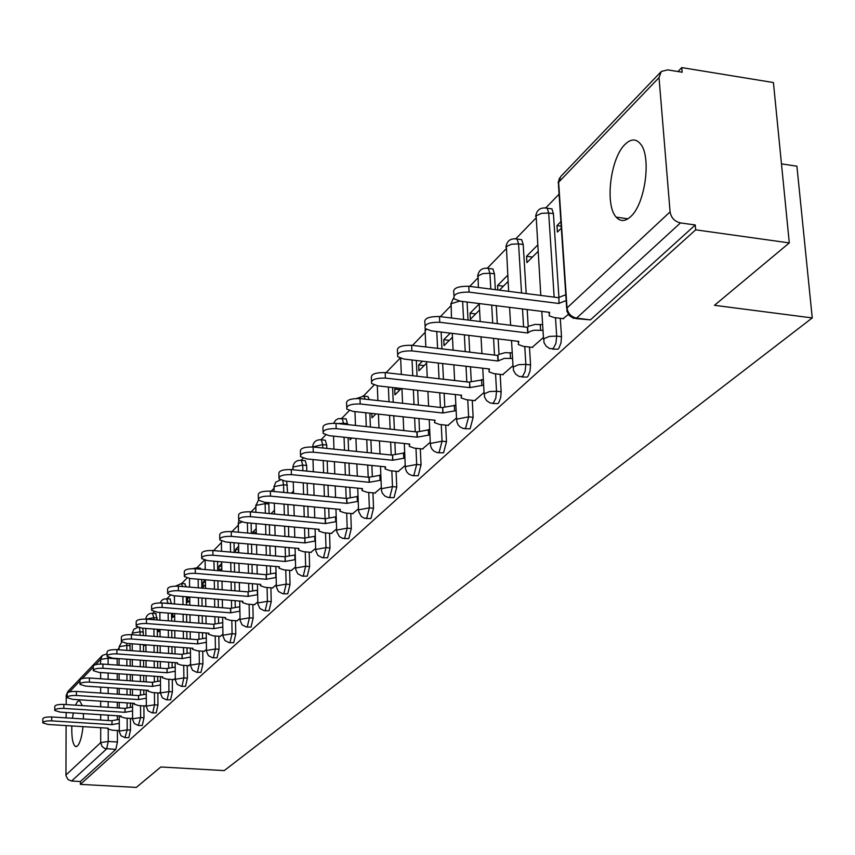 <?xml version="1.0" encoding="UTF-8"?>
<svg xmlns="http://www.w3.org/2000/svg" width="855" height="855" viewBox="0 0 855 855"><rect width="100%" height="100%" fill="white"/><g stroke="black" fill="none" stroke-linecap="round" stroke-linejoin="round"><path stroke-width="1.28" d="M552.554 349.107L558.016 349.214L558.903 348.177L560.976 343.005L561.5 336.678L556.68 336.09L555.9 343.432L553.206 348.637L549.722 348.616L546.153 346.19L543.919 342.438L543.898 338.74L549.305 336.421L556.68 336.09L555.494 317.729M521.871 377.002L527.225 377.076L528.069 376.082L530.047 371.091L530.56 364.925L525.846 364.369L525.088 371.53L522.523 376.531L519.284 376.553L515.651 374.137L513.417 370.343L513.438 366.891L518.654 364.69L525.846 364.369L524.767 346.489M492.704 403.507L497.952 403.571L498.764 402.62L500.645 397.778L501.148 391.761L496.531 391.248L495.793 398.227L493.346 403.058L490.332 403.1L486.655 400.706L484.443 396.88L484.486 393.653L489.52 391.558L496.531 391.248L495.558 373.838M464.949 428.729L470.1 428.783L473.157 417.315L468.636 416.823L465.58 428.302L463.463 428.569L460.161 426.987L458.12 424.839L456.688 421.419L456.933 419.121L468.636 416.823L467.749 399.851M438.508 452.765L443.553 452.808L446.492 441.661L442.056 441.191L439.128 452.359L437.183 452.637L433.859 451.087L431.818 448.928L430.428 445.498L430.685 443.392L442.056 441.191L441.255 424.646M413.286 475.701L418.223 475.733L421.045 464.885L416.695 464.436L413.884 475.305L412.11 475.583L408.776 474.065L406.734 471.917L405.377 468.476L405.644 466.541L416.695 464.436L415.979 448.287M389.196 497.599L394.037 497.631L396.752 487.051L392.488 486.634L389.784 497.215L388.149 497.492L384.814 496.018L382.399 493.239L381.448 490.439L381.715 488.654L392.488 486.634L391.836 470.87M366.175 518.525L370.91 518.558L373.528 508.255L369.349 507.859L366.742 518.162L364.529 518.28L361.334 516.538L358.587 511.44L358.854 509.794L369.349 507.859L368.762 492.448M344.148 538.565L348.787 538.586L351.298 528.54L347.194 528.166L344.683 538.212L342.599 538.329L339.414 536.619L336.699 531.543L336.966 530.025L347.194 528.166L346.681 513.096M323.04 557.749L327.583 557.77L330.019 547.97L325.99 547.606L323.564 557.417L322.282 557.684L317.889 555.344L315.752 550.802L316.008 549.402L325.99 547.606L325.52 532.879M302.809 576.142L307.266 576.163L309.606 566.598L305.652 566.256L303.311 575.832L302.125 576.088L297.754 573.791L295.659 569.28L295.916 567.977L305.652 566.256L305.235 551.838M283.4 593.787L287.761 593.808L290.027 584.467L286.147 584.147L283.881 593.498L282.781 593.744L278.441 591.489L276.379 587.011L276.635 585.803L286.147 584.147L285.773 570.029M264.751 610.748L269.036 610.759L271.227 601.631L267.401 601.322L265.221 610.459L264.206 610.694L259.888 608.482L257.868 604.047L258.114 602.914L267.401 601.322L267.081 587.492M246.839 627.036L251.039 627.057L253.155 618.122L249.404 617.834L247.287 626.768L246.336 626.993L242.061 624.823L240.084 620.42L240.319 619.373L249.404 617.834L249.115 604.282M229.6 642.704L233.714 642.725L235.777 633.993L232.079 633.715L230.027 642.447L229.151 642.671L224.908 640.534L222.963 636.173L223.198 635.201L232.079 633.715L231.833 620.42M213.013 657.794L217.052 657.816L219.04 649.266L215.407 648.998L213.429 657.548L212.596 657.762L208.406 655.657L206.493 651.35L206.718 650.431L215.407 648.998L215.193 635.96M197.035 672.329L201 672.34L202.924 663.972L199.354 663.715L197.43 672.094L196.661 672.297L192.503 670.235L190.633 665.96L190.847 665.105L199.354 663.715L199.172 650.933M181.634 686.33L185.524 686.351L187.395 678.154L183.878 677.908L182.008 686.116L181.281 686.308L177.177 684.278L175.339 680.056L175.542 679.255L183.878 677.908L183.729 665.361M166.768 699.839L170.594 699.86L172.411 691.834L168.948 691.599L167.131 699.636L166.458 699.828L162.386 697.83L160.58 693.651L160.783 692.892L168.948 691.599L168.82 679.276M152.425 712.888L156.176 712.91L157.951 705.033L154.541 704.809L152.778 712.685L152.147 712.867L148.118 710.9L146.344 706.775L146.536 706.059L154.541 704.809L154.445 692.7M138.574 725.478L142.261 725.5L143.982 717.773L140.626 717.559L138.318 725.467L134.342 723.533L132.6 719.45L132.781 718.777L140.626 717.559L140.551 705.674M125.193 737.651L128.816 737.673L130.484 730.095L127.181 729.892L124.958 737.641L121.015 735.738L119.305 731.698L119.486 731.068L127.181 729.892L127.128 718.2M82.315 705.621L79.611 700.683L77.591 701.389L75.422 705.172M73.284 712.952L72.44 718.264M71.809 725.938C71.521 737.822 72.793 744.705 75.625 746.586L77.506 745.966C80.071 743.048 81.909 736.604 83.021 726.632M625.08 144.335C610.395 158.015 604.677 205.296 616.231 217.159C620.388 221.755 625.187 221.584 630.627 216.646C645.226 204.174 651.681 156.465 640.416 143.864C635.97 138.563 630.862 138.724 625.08 144.335M789.293 242.916L714.47 305.31L812.25 317.932L224.234 770.601L160.826 766.978L136.33 787.402L80.37 784.366L695.681 229.824L789.293 242.916L773.422 82.55L681.766 67.598L677.951 71.542M559.074 194.181L546.046 207.626M535.497 218.506L516.067 238.556M505.829 249.115L487.553 267.968M477.603 278.238L469.716 286.382M450.713 305.983L440.368 316.649M425.063 332.445L412.516 345.388M400.108 358.192L386.118 372.62M374.084 385.039L363.514 395.951M349.31 410.603L341.861 418.287M325.691 434.96L321.106 439.705M303.162 458.205L301.195 460.247M292.902 468.797L292.068 469.662M273.942 488.365L271.153 491.23M255.72 507.154L251.146 511.867M238.203 525.237L231.983 531.639M221.338 542.626L213.611 550.599M204.409 560.1L196.917 567.827M187.042 578.012L181.709 583.516M170.359 595.219L167.035 598.66M154.328 611.763L152.863 613.281M119.027 648.186L117.552 649.704M781.47 163.871L796.913 166.201L812.25 317.932M83.448 718.959L83.363 713.594M681.766 67.598L682.162 72.226L667.659 69.864L661.289 71.467L659.023 77.634L670.085 211.88C671.143 217.822 674.606 221.498 680.462 222.909L576.591 318.124L573.513 318.306L569.334 315.613L566.876 311.241L567.015 307.95L670.085 211.88M695.681 229.824L695.265 224.983L680.462 222.909M117.167 658.5L117.188 665.094M117.221 673.665L117.242 679.917M117.263 688.243L117.285 694.164M117.306 702.265L117.327 707.887M117.349 715.763L117.37 719.418M117.402 730.523L117.434 742.012L108.254 741.456L106.64 748.895L71.585 781.032L68.047 779.6L65.963 775.667L66.102 725.585M66.134 717.869L66.156 712.504M66.177 704.573L66.22 695.286L67.908 691.428L101.863 655.956M71.585 781.032L80.381 781.513L80.37 784.366M131.542 718.489L132.589 717.858M144.634 644.734L144.634 645.632L145.478 644.788M145.051 705.963L146.333 705.129M158.485 629.387L158.506 631.738L160.013 630.221M159.041 693.01L160.569 691.952M172.806 613.441L172.849 617.363L174.634 615.579M173.522 679.597L175.318 678.304M188.463 596.929L187.651 597.741L189.746 597.912M187.651 597.741L187.715 602.465L189.778 600.402M188.517 665.703L190.612 664.143M205.414 579.85L203.052 582.234L205.446 582.426M203.052 582.234L203.127 587.032L205.489 584.66M204.078 651.296L206.472 649.458M221.702 563.434L219.019 566.138L221.755 566.373M219.019 566.138L219.094 570.734M220.216 636.344L222.931 634.218M238.62 546.388L235.585 549.444L238.684 549.722M235.585 549.444L235.649 552.512M236.963 620.826L240.041 618.379M256.201 528.679L252.791 532.109L256.276 532.419M252.791 532.109L252.824 533.52M254.373 604.699L257.825 601.909M272.467 587.941L276.325 584.777M291.299 570.499L295.595 566.94M310.899 552.33L315.677 548.354M331.334 533.402L336.613 528.956M349.962 437.856L350.026 439.833L351.811 438.049M352.645 513.663L358.48 508.714M371.829 413.414L372 417.828L375.954 413.863M374.907 493.046L381.341 487.564M395.929 387.881L394.7 389.121L400.055 389.72M394.7 389.121L394.946 394.839L401.284 388.48M398.152 471.5L405.238 465.43M422.413 361.205L418.672 364.967L424.123 365.598M418.672 364.967L418.929 370.803L426.592 363.129M422.488 448.961L430.268 442.249M450.254 333.14L443.756 339.692L449.313 340.365M443.756 339.692L444.044 345.644L452.445 337.223M447.956 425.363L456.517 417.956M479.238 303.931L470.026 313.219L475.701 313.913M470.026 313.219L470.357 319.278L479.57 310.044M474.664 400.621L484.058 392.456M507.699 275.267L497.599 285.442L503.381 286.179M497.599 285.442L497.856 289.963M502.687 374.661L512.989 365.662M537.613 245.118L526.541 256.276L532.451 257.056M526.541 256.276L526.926 262.592L538.019 251.488M532.141 347.376L543.438 337.479M560.912 221.648L556.979 225.613L561.211 226.19M556.979 225.613L557.407 232.058L561.34 228.114M563.124 318.669L568.361 314.405M549.69 208.577L551.924 208.887L553.42 213.675L558.924 297.412L565.775 294.74M560.292 318.327L561.5 336.678M519.701 239.411L521.689 239.678L523.207 244.509L526.199 293.575M527.172 309.553L528.219 326.567M529.469 347.055L530.56 364.925M491.155 268.759L492.929 268.983L494.457 273.846L495.355 289.642M496.263 305.684L497.279 323.628M498.144 338.911L499.021 354.387M500.164 374.372L501.148 391.761M467.087 302.029L468.038 320.037M468.839 335.384L469.726 352.142M470.496 366.784L471.244 380.913M472.259 400.354L473.157 417.315M441.137 332.039L441.96 348.861M442.676 363.557L443.446 379.235M444.13 393.279L444.76 406.232M445.679 425.117L446.492 441.661M416.332 360.5L417.048 376.232M417.678 390.318L418.341 405.014M418.95 418.501L419.495 430.407M420.318 448.736L421.045 464.885M392.605 387.518L393.215 402.256M393.781 415.787L394.358 429.563M394.892 442.537L395.352 453.513M396.089 471.297L396.752 487.051M369.884 413.2L370.407 427.03M370.91 440.036L371.401 452.979M371.882 465.473L372.278 475.615M372.94 492.854L373.528 508.255M345.238 418.758L346.168 418.854L347.643 424.614M348.103 437.664L348.562 450.638M349 463.175L349.428 475.337M349.855 487.382L350.187 496.776M350.774 513.481L351.298 528.54M324.44 440.133L325.274 440.218L326.696 445.028L326.813 448.415M327.209 460.973L327.604 473.178M327.999 485.255L328.363 496.712M328.737 508.33L329.025 517.04M329.538 533.242L330.019 547.97M304.487 460.642L305.246 460.717L306.646 465.494L306.806 471.116M307.159 483.225L307.501 494.714M307.843 506.363L308.163 517.157M308.484 528.379L308.73 536.47M309.189 552.18L309.606 566.598M286.682 481.226L287.59 492.801M287.9 504.482L288.188 515.309M288.488 526.562L288.755 536.748M289.043 547.595L289.247 555.119M289.653 570.36L290.027 584.467M268.801 502.687L269.111 513.534M269.378 524.82L269.624 535.027M269.891 545.907L270.116 555.515M270.372 566.021L270.543 573.032M270.896 587.802L271.227 601.631M251.114 523.153L251.327 533.381M251.562 544.282L251.776 553.922M252.001 564.45L252.193 573.523M252.417 583.698L252.556 590.239M252.866 604.581L253.155 618.122M234.024 542.733L234.206 552.394M234.409 562.943L234.591 572.038M234.783 582.234L234.943 590.826M235.136 600.68L235.253 606.793M235.52 620.709L235.777 633.993M217.565 561.5L217.715 570.616M217.886 580.834L218.036 589.437M218.196 599.323L218.335 607.445M218.495 617.011L218.591 622.729M218.827 636.238L219.04 649.266M201.684 579.487L201.812 588.112M201.962 598.019L202.079 606.163M202.218 615.739L202.336 623.434M202.464 632.721L202.55 638.076M202.742 651.189L202.924 663.972M186.369 596.758L186.476 604.923M186.593 614.521L186.689 622.237M186.807 631.535L186.903 638.824M187.01 647.844L187.074 652.857M187.234 665.607L187.395 678.154M169.963 598.895L171.481 603.726M171.577 613.345L171.663 621.072M171.759 630.392L171.834 637.702M171.93 646.743L172.005 653.658M172.101 662.422L172.144 667.124M172.282 679.511L172.411 691.834M155.749 613.505L157.213 619.961M157.299 629.301L157.363 636.622M157.438 645.675L157.502 652.6M157.577 661.385L157.63 667.947M157.705 676.476L157.737 680.879M157.844 692.935L157.951 705.033M142.796 628.201L143.426 635.575M143.49 644.649L143.533 651.585M143.597 660.381L143.64 666.953M143.693 675.503L143.736 681.734M143.79 690.028L143.822 694.175M143.897 705.888L143.982 717.773M129.949 643.655L130.099 650.612M130.142 659.429L130.174 666.013M130.217 674.563L130.249 680.804M130.281 689.119L130.313 695.04M130.355 703.12L130.377 707.01M130.43 718.414L130.484 730.095M118.471 730.587L119.305 730.159M313.336 471.105L312.738 471.704M293.511 491.08L291.437 493.175M274.476 510.253L271.046 513.716M390.596 373.218L389.73 373.122M369.264 399.616L367.96 396.57L366.934 396.453M201.107 569.216L199.942 568.083M186.187 586.84L184.691 583.762M695.265 224.983L590.452 319.856L575.939 318.605M80.381 781.513L115.81 749.44L117.434 742.012M219.361 570.755L221.787 568.329M237.412 552.672L238.716 551.368M499.416 290.166L508.062 281.498M119.283 723.319L111.887 724.645L112.005 720.637L119.262 719.429M42.793 722.486L42.814 718.991C43.113 717.527 46.074 716.853 51.706 716.96L111.887 720.754M111.887 724.645L51.685 720.872C46.052 720.776 43.092 721.449 42.793 722.903L48.179 724.474L108.115 728.193L107.826 728.92L112.294 730.202L118.813 730.608M132.546 710.965L124.969 712.322L124.948 708.378L132.536 707.021M54.773 710.056L54.784 706.54C55.073 705.012 58.097 704.306 63.847 704.424L124.948 708.378M124.969 712.322L63.836 708.4C58.076 708.282 55.051 708.987 54.763 710.505L60.213 712.119L121.068 715.998L120.758 716.768L125.268 718.082L131.884 718.51M146.291 698.193L138.489 699.582L138.596 695.457L146.258 694.175M67.16 697.188L67.171 693.651C67.438 692.058 70.527 691.332 76.416 691.439L138.467 695.575M138.489 699.582L76.405 695.478C70.516 695.372 67.427 696.098 67.16 697.68L72.654 699.337L134.449 703.387L134.139 704.199L138.692 705.546L145.403 705.995M160.505 684.962L152.489 686.394L152.457 682.333L160.473 680.879M79.985 683.882L79.996 680.313C80.252 678.656 83.395 677.887 89.433 678.004L152.457 682.333M152.489 686.394L89.433 682.108C83.384 681.991 80.242 682.75 79.985 684.406L85.543 686.105L148.31 690.338L147.979 691.193L152.575 692.582L159.404 693.042M175.243 671.25L166.992 672.735L167.088 668.471L175.19 667.114M93.281 670.085L93.281 666.494C93.516 664.763 96.733 663.961 102.91 664.089L166.949 668.599M166.992 672.735L102.921 668.257C96.733 668.129 93.516 668.931 93.281 670.651L98.891 672.393L162.664 676.818L162.322 677.726L166.96 679.148L173.886 679.629M190.515 657.057L182.019 658.585L182.115 654.235L190.462 652.846M107.057 655.774L107.057 652.173C107.27 650.356 110.552 649.522 116.889 649.65L181.976 654.374M182.019 658.585L116.9 653.893C110.562 653.765 107.281 654.599 107.057 656.394L112.721 658.179L177.53 662.807L177.177 663.779L181.859 665.222L188.891 665.724M206.354 642.319L197.612 643.901L197.708 639.476L206.29 638.044M121.357 640.94L121.346 637.317C121.538 635.425 124.883 634.538 131.392 634.677L197.548 639.626M197.612 643.901L131.413 638.984C124.905 638.856 121.549 639.732 121.357 641.613L127.074 643.441L192.952 648.282L192.589 649.308L197.302 650.794L204.463 651.318M222.813 627.036L213.793 628.66L213.878 624.161L222.728 622.686M136.191 625.539L136.18 621.895C136.34 619.918 139.76 618.988 146.44 619.138L213.718 624.31M213.793 628.66L146.472 623.519C139.793 623.38 136.362 624.289 136.202 626.266L141.973 628.136L208.951 633.213L208.577 634.303L213.333 635.821L220.601 636.377M239.892 611.154L230.594 612.832L230.508 608.418L239.806 606.729M151.613 609.54L151.581 605.885C151.72 603.801 155.215 602.839 162.076 602.989L230.508 608.418M230.594 612.832L162.119 607.445C155.257 607.296 151.752 608.258 151.624 610.331L157.448 612.244L225.57 617.567L225.175 618.731L229.974 620.281L237.359 620.858M257.665 594.653L248.057 596.384L248.132 591.724L257.558 590.153M167.644 592.9L167.601 589.245C167.698 587.054 171.278 586.038 178.342 586.199L247.961 591.884M248.057 596.384L178.396 590.73C171.331 590.581 167.751 591.596 167.644 593.765L173.522 595.721L242.831 601.3L242.425 602.551L247.255 604.132L254.779 604.731M276.144 577.488L266.215 579.273L266.108 574.699L276.037 572.903M184.317 575.586L184.274 571.931C184.327 569.633 187.993 568.564 195.261 568.725L266.108 574.699M266.215 579.273L195.325 573.342C188.047 573.192 184.381 574.25 184.327 576.537L190.259 578.546L260.786 584.393L260.369 585.728L265.232 587.342L272.884 587.973M295.392 559.619L285.121 561.468L285.185 556.637L295.264 554.948M201.684 557.567L201.63 553.912C201.641 551.496 205.382 550.374 212.874 550.535L285.004 556.808M285.121 561.468L212.948 555.237C205.457 555.077 201.705 556.199 201.695 558.604L207.68 560.656L279.467 566.801L279.029 568.222L283.935 569.868L291.715 570.531M315.452 541.001L304.818 542.914L304.872 537.987L315.303 536.256M219.778 538.778L219.714 535.145C219.671 532.601 223.508 531.415 231.235 531.575L304.679 538.169M304.818 542.914L231.32 536.363C223.593 536.203 219.756 537.389 219.799 539.922L225.827 542.006L298.929 548.472L298.481 550L303.407 551.678L311.338 552.373M336.378 521.593L325.36 523.57L325.199 518.739L336.218 516.751M238.652 519.177L238.588 515.576C238.47 512.893 242.403 511.632 250.376 511.803L325.199 518.739M325.36 523.57L250.483 516.677C242.51 516.505 238.566 517.767 238.684 520.438L244.754 522.565L319.214 529.363L318.755 531.008L323.703 532.708L331.772 533.445M358.213 501.34L346.788 503.381L346.617 498.465L358.042 496.402M258.36 498.722L258.285 495.152C258.103 492.32 262.132 490.984 270.372 491.155L346.617 498.465M346.788 503.381L270.49 496.124C262.25 495.953 258.21 497.279 258.392 500.111L264.505 502.28L340.376 509.43L339.905 511.205L344.886 512.925L353.104 513.705M381.041 480.179L369.178 482.295L368.986 477.282L380.849 475.156M278.954 477.347L278.869 473.82C278.602 470.816 282.738 469.406 291.266 469.577L368.986 477.282M369.178 482.295L291.405 474.643C282.866 474.472 278.73 475.882 278.997 478.875L285.143 481.076L362.467 488.611L361.986 490.524L366.987 492.277L375.366 493.089M404.928 458.056L392.584 460.247L392.605 454.913L404.704 452.926M300.5 454.978L300.404 451.515C300.041 448.341 304.273 446.834 313.122 447.005L392.37 455.138M392.584 460.247L313.283 452.177C304.433 452.006 300.18 453.503 300.543 456.666L306.721 458.911L385.573 466.851L385.081 468.925L390.094 470.688L398.633 471.543M429.926 434.896L417.09 437.172L416.855 431.957L429.691 429.67M323.062 431.551L322.955 428.184C322.474 424.807 326.824 423.204 336.004 423.375L416.855 431.957M417.09 437.172L336.186 428.644C326.995 428.483 322.645 430.076 323.115 433.432L329.325 435.697L409.737 444.087L409.246 446.331L414.269 448.116L422.969 449.014M456.143 410.635L442.751 412.997L442.751 407.429L455.875 405.302M346.713 407.001L346.596 403.731C345.986 400.14 350.454 398.43 359.998 398.601L442.495 407.664M442.751 412.997L360.201 403.988C350.646 403.817 346.179 405.516 346.788 409.085L352.997 411.383L435.056 420.243L434.554 422.669L439.577 424.465L448.458 425.416M483.663 385.188L469.684 387.625L469.662 381.939L483.364 379.748M371.53 381.223L371.412 378.081C370.653 374.266 375.238 372.438 385.178 372.598L469.395 382.196M469.684 387.625L385.402 378.092C375.463 377.942 370.867 379.759 371.626 383.553L377.846 385.862L461.604 395.234L461.102 397.874L466.114 399.67L475.177 400.685M512.573 358.469L504.365 358.363L497.963 360.992L497.642 355.445L498.967 354.419L505.059 352.666L512.241 352.912M397.618 354.141L397.49 351.159C396.56 347.087 401.273 345.131 411.64 345.281L497.642 355.445M497.963 360.992L411.886 350.892C401.508 350.742 396.795 352.698 397.725 356.749L403.934 359.057L489.477 368.986L488.975 371.861L493.966 373.656L503.21 374.725M542.989 330.372L534.332 330.222L530.549 331.216L527.695 332.99L527.353 327.315L528.732 326.236L535.027 324.398L542.636 324.686M425.063 325.648L424.935 322.848C423.791 318.509 428.633 316.403 439.47 316.542L527.353 327.315M527.695 332.99L439.748 322.271C428.911 322.143 424.059 324.237 425.202 328.566L431.38 330.864L518.771 341.391L518.28 344.522L523.239 346.307L532.676 347.44M558.999 303.504L558.924 297.412L558.999 303.504L469.096 292.121C457.746 292.015 452.765 294.27 454.144 298.897L460.279 301.184L549.594 312.353L549.134 315.773L554.029 317.547L563.68 318.744M453.984 295.627L453.855 293.062C452.466 288.413 457.446 286.147 468.786 286.265L558.614 297.7M566.17 300.554L559.309 303.215M659.023 77.634L558.625 182.243L567.015 307.95C567.923 313.507 571.108 316.895 576.591 318.124L590.452 319.856M117.178 658.831L108.093 658.19L108.104 664.453M108.125 673.035L108.136 679.287M108.147 687.623L108.168 693.555M108.179 701.666L108.19 707.288M108.2 715.175L108.211 720.519M108.232 729.315L108.254 741.456L100.708 742.6L100.698 727.733M100.687 720.049L100.687 714.705M100.676 706.807L100.666 701.175M100.666 693.063L100.655 687.121M100.644 678.774L100.644 672.511M100.633 664.025L100.633 659.429L95.642 664.634M93.281 667.082L82.294 678.539M79.996 680.933L69.405 691.962M67.171 694.292L66.22 695.286M65.921 775.025L100.708 742.6L102.002 746.383L104.684 748.446L115.81 749.44M553.42 213.675L548.686 213.013L554.158 297.134M523.207 244.509L518.568 243.889L521.529 292.976M522.501 308.965L523.581 326.856M494.457 273.846L489.915 273.258L490.802 289.065M491.7 305.117L492.704 323.072M493.559 338.356L494.5 355.071M462.63 301.473L463.57 319.492M464.372 334.839L465.238 351.619M466.007 366.261L466.819 381.896M436.766 331.516L437.578 348.348M438.284 363.044L439.043 378.733M439.727 392.787L440.432 407.44M412.046 359.998L412.751 375.74M413.382 389.837L414.034 404.543M414.632 418.031L415.241 431.786M388.394 387.048L389.004 401.786M389.559 415.327L390.126 429.114M390.66 442.099L391.195 455.01M365.748 412.751L366.271 426.592M366.763 439.609L367.255 452.562M367.725 465.056L368.184 477.197M347.611 423.685L343.56 423.257L343.592 424.176M344.052 437.236L344.501 450.222M344.928 462.758L345.356 474.942M345.773 486.987L346.168 498.422M326.696 445.028L322.72 444.621L322.837 448.009M323.233 460.578L323.618 472.783M324.002 484.871L324.366 496.328M324.729 507.956L325.071 518.729M306.646 465.494L302.734 465.109L302.894 470.731M303.247 482.84L303.578 494.34M303.92 505.989L304.23 516.794M304.551 528.027L305.011 542.733M287.387 485.148L283.55 484.774L283.742 492.437M284.052 504.119L284.33 514.956M284.63 526.21L284.897 536.395M285.175 547.253L285.42 556.445M268.876 504.023L265.114 503.67L265.339 513.192M265.595 524.468L265.841 534.685M266.097 545.565L266.322 555.184M266.568 565.689L266.771 574.175M247.405 522.811L247.619 533.05M247.843 543.951L248.046 553.591M248.271 564.129L248.463 573.213M248.677 583.388L248.837 591.243M230.38 542.412L230.561 552.073M230.754 562.622L230.925 571.739M231.117 581.934L231.278 590.527M231.459 600.392L231.598 607.681M213.974 561.19L214.124 570.317M214.284 580.534L214.434 589.148M214.594 599.034L214.723 607.168M214.883 616.733L214.99 623.519M198.157 579.198L198.275 587.823M198.413 597.731L198.531 605.874M198.67 615.461L198.777 623.167M198.905 632.454L199.001 638.77M182.895 596.48L182.991 604.645M183.109 614.253L183.205 621.97M183.312 631.268L183.398 638.567M183.515 647.588L183.579 653.487M171.481 603.416L168.061 603.459M168.157 613.078L168.232 620.816M168.328 630.135L168.403 637.445M168.499 646.487L168.563 653.402M168.649 662.176L168.713 667.68M157.202 617.994L153.836 617.727L153.847 619.704M153.921 629.045L153.986 636.366M154.06 645.429L154.114 652.354M154.189 661.139L154.242 667.702M154.306 676.241L154.349 681.392M143.405 632.069L140.092 631.813L140.113 635.329M140.167 644.403L140.209 651.35M140.263 660.145L140.306 666.718M140.359 675.268L140.402 681.499M140.455 689.803L140.487 694.623M130.067 645.675L126.807 645.429L126.829 650.377M126.861 659.194L126.893 665.778M126.935 674.339L126.957 680.58M127 688.895L127.021 694.816M127.064 702.906L127.085 707.416M126.679 643.409L126.807 645.429L119.198 646.711L119.027 649.811M139.397 627.784L140.092 631.813L132.333 633.138L132.151 634.741M152.393 613.238L153.836 617.727L145.916 619.095M166.565 598.618L168.061 603.149L164.481 603.17M181.239 583.473L182.714 586.551M196.436 567.784L197.58 568.917M265.029 502.323L265.114 503.67L255.944 505.401L255.837 512.305M282.77 480.713L283.55 484.774L274.177 486.57L274.017 491.507M300.639 460.236L301.345 460.321L302.734 465.109L293.137 466.969L292.923 469.748M320.529 439.705L321.309 439.801L322.72 444.621L312.588 446.962M341.263 418.298L342.128 418.426L343.56 423.257L337.511 423.535M362.894 395.983L363.845 396.122L365.138 399.167M385.541 372.641L386.407 372.737M486.784 268.085L488.397 268.395L489.915 273.258L483.011 273.579L478.084 275.855L478.351 287.483M515.266 238.695L517.061 239.058L518.568 243.889L511.493 244.22L506.384 246.603L508.64 291.341M545.201 207.797L547.2 208.225L548.686 213.013L541.429 213.355L536.128 215.866L540.788 295.435M221.445 541.065L221.488 551.283M241.858 522.095L238.417 523.506L238.331 532.216M426.453 329.485L425.416 330.276L425.17 332.595L425.833 346.959M459.648 301.099L451.119 303.717L451.483 318.017M108.072 657.206L108.093 658.19L100.633 659.429L102.376 655.411L107.057 653.84M566.683 308.292L558.518 185.845L558.625 182.243L560.837 176.408L660.541 72.248M112.016 724.527L112.005 720.637M51.685 720.872L51.706 716.96M125.097 712.204L125.076 708.261M63.836 708.4L63.847 704.424M138.617 699.465L138.596 695.457M76.405 695.478L76.416 691.439M152.628 686.266L152.596 682.194M89.433 682.108L89.433 678.004M167.131 672.607L167.088 668.471M102.921 668.257L102.91 664.089M182.168 658.446L182.115 654.235M116.9 653.893L116.889 649.65M197.762 643.751L197.708 639.476M131.413 638.984L131.392 634.677M213.953 628.511L213.878 624.161M146.472 623.519L146.44 619.138M230.754 612.682L230.679 608.258M239.753 611.143L239.667 606.719M162.119 607.445L162.076 602.989M248.228 596.224L248.132 591.724M257.43 594.631L257.323 590.132M178.396 590.73L178.342 586.199M266.397 579.113L266.29 574.539M275.812 577.456L275.695 572.871M195.325 573.342L195.261 568.725M285.313 561.297L285.185 556.637M294.943 559.576L294.815 554.916M212.948 555.237L212.874 550.535M314.886 540.948L314.747 536.203M231.32 536.363L231.235 531.575M325.563 523.388L325.402 518.547M335.673 521.529L335.513 516.687M250.483 516.677L250.376 511.803M347.002 503.189L346.831 498.262M357.379 501.254L357.198 496.328M270.49 496.124L270.372 491.155M369.392 482.092L369.21 477.069M380.048 480.083L379.844 475.049M291.405 474.643L291.266 469.577M392.819 460.033L392.605 454.913M403.752 457.938L403.528 452.808M313.283 452.177L313.122 447.005M417.326 436.948L417.09 431.722M428.569 434.757L428.323 429.531M336.186 428.644L336.004 423.375M443.008 412.751L442.751 407.429M454.561 410.464L454.294 405.131M360.201 403.988L359.998 398.601M469.951 387.379L469.662 381.939M481.846 384.985L481.547 379.535M385.402 378.092L385.178 372.598M498.241 360.735L497.931 355.178M510.488 358.224L510.168 352.655M411.886 350.892L411.64 345.281M527.984 332.713L527.642 327.038M540.616 330.083L540.253 324.398M439.748 322.271L439.47 316.542M469.096 292.121L468.786 286.265M76.373 746.629L75.625 746.586M627.933 218.795L616.231 217.159M121.731 642.03L119.016 646.979M119.305 731.303L119.251 715.881M119.23 708.004L119.208 702.393M119.176 694.292L119.155 688.371M119.134 680.046L119.112 673.793M119.08 665.222L119.059 658.628M156.08 613.527L152.714 613.27C148.749 613.238 146.419 615.173 145.735 619.095M170.327 598.917L163.871 599.024L161.787 600.328L160.131 602.903M185.075 583.794L181.613 583.505L175.574 586.113M200.369 568.115L196.853 567.816L192.717 568.639M305.246 460.717L301.345 460.321C296.364 460.065 293.522 462.416 292.838 467.386M325.274 440.218L321.309 439.801C316.211 439.491 313.293 441.875 312.577 446.962M346.168 418.854L338.345 418.629L335.716 420.115L333.6 423.236M367.96 396.57L363.845 396.122L356.588 398.462M492.929 268.983L488.397 268.395C482.156 267.497 478.565 270.18 477.635 276.432M521.689 239.678L517.061 239.058C510.617 238.021 506.897 240.736 505.904 247.213M551.924 208.887L547.2 208.225C540.531 207.028 536.673 209.785 535.636 216.507M137.869 627.367L133.84 629.28L132.14 633.416M132.589 719.023L132.514 703.259M132.472 695.179L132.44 689.269M132.397 680.954L132.365 674.713M132.322 666.163L132.279 659.579M132.236 650.762L132.204 643.815M146.344 706.316L146.226 690.199M146.173 681.895L146.13 675.674M146.066 667.124L146.023 660.562M145.959 651.767L145.906 644.82M145.842 635.757L145.799 628.425M160.58 693.149L160.43 676.658M160.355 668.14L160.302 661.578M160.216 652.803L160.152 645.878M160.077 636.825L160.013 629.504M159.928 620.174L159.853 612.437M175.328 679.522L175.147 662.636M175.051 653.872L174.976 646.957M174.88 637.926L174.794 630.627M174.698 621.307L174.612 613.591M174.506 603.972L174.409 595.796M190.622 665.382L190.398 648.101M190.28 639.08L190.184 631.792M190.067 622.493L189.96 614.788M189.842 605.19L189.735 597.025M189.607 587.118L189.489 578.461M206.483 650.719L206.215 633.01M206.076 623.723L205.959 616.038M205.82 606.452L205.692 598.318M205.542 588.422L205.414 579.797M205.253 569.569L205.114 560.271M222.952 635.5L222.642 617.331M222.471 607.777L222.332 599.654M222.161 589.779L222.011 581.176M221.83 570.969L221.669 561.853M238.951 520.759L238.16 523.88M240.063 619.683L239.699 601.054M239.507 591.2L239.336 582.618M239.133 572.423L238.951 563.327M238.737 552.79L238.556 543.139M258.499 500.239L255.666 505.786M257.857 603.235L257.43 584.115M257.205 573.951L257.002 564.877M256.767 554.35L256.553 544.721M256.308 533.83L256.083 523.602M280.429 479.944L275.802 482.167L273.878 486.965M276.357 586.124L275.876 566.491M275.609 555.996L275.374 546.388M275.107 535.519L274.85 525.312M274.573 514.047L274.305 503.2M295.627 568.308L295.082 548.13M294.783 537.282L294.505 527.108M294.195 515.864L293.896 505.049M293.575 493.378L293.254 481.867M315.719 549.744L315.089 528.989M314.747 517.767L314.426 506.983M314.074 495.344L313.721 483.866M313.358 471.768L312.983 459.541M336.667 530.378L335.951 509.014M335.566 497.407L335.192 485.961M334.786 473.894L334.38 461.7M333.963 449.142L333.536 436.146M358.534 510.157L357.743 488.152M357.305 476.117L356.856 463.966M356.407 451.451L355.937 438.476M355.466 425.437L354.964 411.586M381.394 489.028L380.496 466.338M380.005 453.866L379.492 440.934M378.979 427.938L378.434 414.13M377.899 400.568L377.312 385.797M405.302 466.916L404.297 443.521M403.742 430.567L403.154 416.791M402.566 403.282L401.935 388.555M401.337 374.437L400.642 358.373M425.309 328.673L425.01 330.81M430.343 443.766L429.221 419.613M428.59 406.136L427.906 391.462M427.254 377.397L426.517 361.676M453.535 298.042L450.692 304.273M456.591 419.495L455.33 394.529M454.625 380.507L453.845 364.85M453.097 350.176L452.252 333.386M484.144 394.027L482.733 368.206M481.942 353.585L481.034 336.849M480.2 321.533L479.217 303.557M513.086 367.265L511.525 340.525M510.627 325.263L509.58 307.351M543.545 339.104L541.792 311.38M559.544 178L558.112 182.906M279.008 567.303L278.997 566.758M298.448 548.995L298.438 548.429M318.712 529.897L318.701 529.32M339.863 509.986L339.841 509.377M361.943 489.188L361.922 488.558M385.017 467.439L384.996 466.798M409.171 444.686L409.139 444.023M434.468 420.852L434.436 420.179M461.005 395.865L460.963 395.16M488.857 369.627L488.814 368.911M518.141 342.043L518.098 341.316M548.953 313.005L548.91 312.267"/></g></svg>
